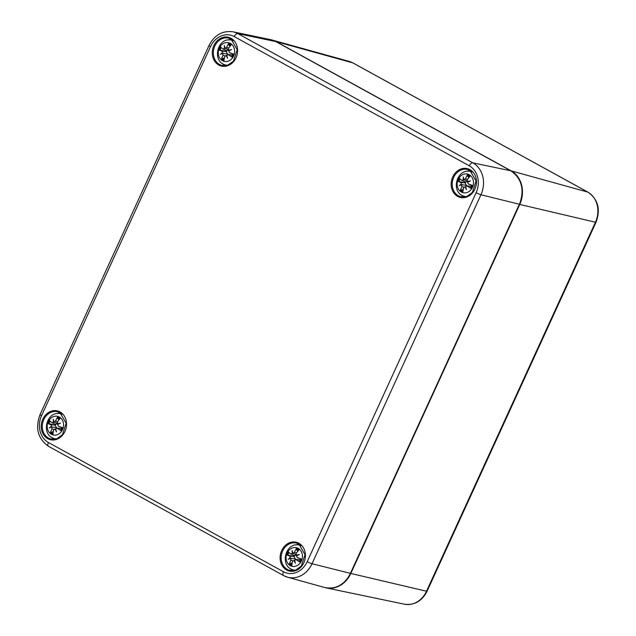 <?xml version="1.0" encoding="UTF-8"?>
<svg xmlns="http://www.w3.org/2000/svg" width="636" height="636" viewBox="0 0 636 636"><rect width="100%" height="100%" fill="white"/><g stroke="black" fill="none" stroke-linecap="round" stroke-linejoin="round"><path stroke-width="0.95" d="M226.448 51.588A6.384 5.398 103.6 0 1 226.79 50.697M233.611 55.984A9.58 8.101 103.6 0 1 219.428 57.566A9.58 8.101 103.6 0 1 226.289 42.588A9.58 8.101 103.6 0 1 233.611 55.984M226.845 55.404L226.201 55.427A25.273 14.382 -121.9 0 0 227.569 58.266A25.273 8.077 74.9 0 1 226.79 55.181L228.396 54.688A25.496 6.726 28.9 0 0 232.092 57.113L231.671 56.644L232.092 57.113A8.848 7.481 -76.4 0 0 233.492 54.052A25.496 0.723 -159.6 0 0 229.373 52.557L232.887 54.052L229.373 52.557L228.753 50.888A25.273 4.221 156.9 0 1 231.56 49.56A25.273 9.866 -4.9 0 0 228.586 50.22L228.332 48.479A25.496 10.796 -53.2 0 1 231.154 44.87A8.848 7.481 -76.4 0 0 228.618 43.479A25.496 15.399 109.7 0 0 226.567 47.501L225.033 48.264A25.273 6.964 66 0 1 224.341 45.593A25.273 15.495 -111.6 0 0 224.444 48.519L222.958 49.036A25.496 2.973 -145.9 0 1 220.501 46.905A8.848 7.481 -76.4 0 0 219.102 49.974A25.496 3.029 15.1 0 0 221.98 51.166L222.481 52.804L223.427 53.448L222.648 53.472L223.021 55.245A25.496 14.556 129.3 0 0 221.439 59.156A8.848 7.481 -76.4 0 0 223.975 60.547A25.496 11.647 -70.9 0 1 224.786 56.214L226.877 55.555M232.577 54.95L227.855 54.497L232.522 55.078M222.648 53.472A25.273 2.449 164.9 0 0 220.35 54.298A25.273 11.639 -13.4 0 1 222.481 52.804M227.02 50.793L222.958 49.036M228.109 49.576L225.033 48.264M232.935 53.869L231.663 56.652A7.934 6.71 103.6 0 0 232.943 53.869L233.492 54.052M229.93 46.356L228.547 44.401L228.618 43.479M225.883 50.316A5.064 4.277 103.6 0 0 225.454 51.293L219.102 49.974M221.439 59.156L224.452 57.773M225.549 48.487L224.444 48.519M229.095 50.443L228.586 50.22M223.427 53.448L227.529 53.981L228.054 54.513M225.454 51.293L226.162 51.492L227.529 53.981M229.31 50.085L226.591 50.562M55.396 425.206A6.384 5.398 103.6 0 1 55.73 424.307M62.551 429.602A9.58 8.101 103.6 0 1 48.376 431.184A9.58 8.101 103.6 0 1 55.237 416.198A9.58 8.101 103.6 0 1 62.551 429.602M51.596 427.09A25.273 2.449 164.9 0 0 49.298 427.917A25.273 11.639 -13.4 0 1 51.421 426.422L52.375 427.066L51.596 427.09L51.969 428.863A25.496 14.556 129.3 0 0 50.379 432.766A8.848 7.481 -76.4 0 0 52.923 434.165A25.496 11.647 -70.9 0 1 53.734 429.833L55.149 429.046A25.273 14.382 -121.9 0 0 56.517 431.884A25.273 8.077 74.9 0 1 55.737 428.791L57.343 428.306A25.496 6.726 28.9 0 0 61.032 430.731L60.619 430.262L61.032 430.731A8.848 7.481 -76.4 0 0 62.439 427.67A25.496 0.723 -159.6 0 0 58.313 426.176L61.827 427.67M61.517 428.569L56.803 428.108L61.469 428.688M55.793 429.022L54.799 428.95L55.825 429.165M54.831 423.926A5.064 4.277 103.6 0 0 54.402 424.912L48.042 423.584A25.496 3.029 15.1 0 0 50.928 424.776L51.421 426.422M54.489 422.105L51.906 422.646A25.496 2.973 -145.9 0 1 49.449 420.523A8.848 7.481 -76.4 0 0 48.042 423.584M55.968 424.411L51.906 422.646M53.384 422.129A25.273 15.495 -111.6 0 1 53.289 419.203A25.273 6.964 66 0 0 53.981 421.883L55.515 421.119L57.598 421.652M57.049 423.186L53.981 421.883M58.043 424.061L57.28 422.089A25.496 10.796 -53.2 0 1 60.102 418.488A8.848 7.481 -76.4 0 0 57.558 417.089A25.496 15.399 109.7 0 0 55.515 421.119M57.534 423.838A25.273 9.866 -4.9 0 1 60.499 423.171A25.273 4.221 156.9 0 0 57.701 424.506L58.313 426.176L61.835 427.67M61.883 427.479L60.611 430.27A7.934 6.71 103.6 0 0 61.883 427.487L62.439 427.67M58.878 419.975L57.494 418.011L57.558 417.089M50.379 432.766L53.392 431.391M52.375 427.066L56.469 427.591L57.002 428.123M54.402 424.912L55.109 425.102L56.469 427.591M58.258 423.703L55.539 424.172M465.321 182.937A6.384 5.398 103.6 0 1 465.655 182.039M472.484 187.334A9.58 8.101 103.6 0 1 458.302 188.908A9.58 8.101 103.6 0 1 465.162 173.93A9.58 8.101 103.6 0 1 472.484 187.334M465.719 186.753L465.075 186.769A25.273 14.382 -121.9 0 0 466.442 189.615A25.273 8.077 74.9 0 1 465.663 186.523L467.269 186.038A25.496 6.726 28.9 0 0 470.966 188.463L470.545 187.994L470.966 188.463A8.848 7.481 -76.4 0 0 472.365 185.394A25.496 0.723 -159.6 0 0 468.247 183.907L471.761 185.402L468.247 183.907L467.627 182.23A25.273 4.221 156.9 0 1 470.433 180.902A25.273 9.866 -4.9 0 0 467.46 181.562L467.206 179.821A25.496 10.796 -53.2 0 1 470.028 176.212A8.848 7.481 -76.4 0 0 467.492 174.821A25.496 15.399 109.7 0 0 465.441 178.851L463.906 179.614A25.273 6.964 66 0 1 463.215 176.935A25.273 15.495 -111.6 0 0 463.31 179.861L461.831 180.378A25.496 2.973 -145.9 0 1 459.375 178.255A8.848 7.481 -76.4 0 0 457.968 181.316A25.496 3.029 15.1 0 0 460.854 182.508L461.346 184.146L462.3 184.79L461.521 184.822L461.895 186.594A25.496 14.556 129.3 0 0 460.313 190.498A8.848 7.481 -76.4 0 0 462.849 191.889A25.496 11.647 -70.9 0 1 463.66 187.564L465.751 186.897M471.443 186.292L466.729 185.839L471.395 186.42M461.521 184.822A25.273 2.449 164.9 0 0 459.224 185.64A25.273 11.639 -13.4 0 1 461.346 184.146M465.894 182.142L461.831 180.378M466.975 180.918L463.906 179.614M470.545 187.994A7.934 6.71 103.6 0 0 471.817 185.219L472.365 185.394M468.804 177.706L467.42 175.743L467.492 174.821M464.757 181.657A5.064 4.277 103.6 0 0 464.328 182.635L457.968 181.316M460.313 190.498L463.318 189.123M464.423 179.829L463.31 179.861M468.279 181.92L467.46 181.562M462.3 184.79L466.403 185.322L466.927 185.855M464.328 182.635L465.035 182.834L466.403 185.322M468.183 181.427L465.465 181.904M294.269 556.548A6.384 5.398 103.6 0 1 294.603 555.657M301.424 560.944A9.58 8.101 103.6 0 1 287.249 562.526A9.58 8.101 103.6 0 1 294.11 547.548A9.58 8.101 103.6 0 1 301.424 560.944M294.667 560.364L294.023 560.388A25.273 14.382 -121.9 0 0 295.39 563.226A25.273 8.077 74.9 0 1 294.611 560.141L296.217 559.648A25.496 6.726 28.9 0 0 299.906 562.073L299.492 561.604L299.906 562.073A8.848 7.481 -76.4 0 0 301.313 559.012A25.496 0.723 -159.6 0 0 297.187 557.518L300.701 559.012L297.187 557.518L296.575 555.848A25.273 4.221 156.9 0 1 299.373 554.52A25.273 9.866 -4.9 0 0 296.408 555.18L296.153 553.439A25.496 10.796 -53.2 0 1 298.968 549.83A8.848 7.481 -76.4 0 0 296.432 548.431A25.496 15.399 109.7 0 0 294.381 552.461L292.854 553.225A25.273 6.964 66 0 1 292.163 550.553A25.273 15.495 -111.6 0 0 292.258 553.479L290.779 553.988A25.496 2.973 -145.9 0 1 288.315 551.865A8.848 7.481 -76.4 0 0 286.916 554.934A25.496 3.029 15.1 0 0 289.801 556.126L290.294 557.764L291.248 558.408L290.469 558.432L290.843 560.205A25.496 14.556 129.3 0 0 289.253 564.116A8.848 7.481 -76.4 0 0 291.789 565.507A25.496 11.647 -70.9 0 1 292.608 561.175L294.699 560.515M300.391 559.911L295.676 559.457L300.343 560.038M290.469 558.432A25.273 2.449 164.9 0 0 288.172 559.259A25.273 11.639 -13.4 0 1 290.294 557.764M294.842 555.753L290.779 553.988M295.923 554.536L292.854 553.225M299.492 561.604A7.934 6.71 103.6 0 0 300.756 558.829L301.313 559.012M297.751 551.317L296.368 549.361L296.432 548.431M293.705 555.268A5.064 4.277 103.6 0 0 293.276 556.254L286.916 554.934M289.253 564.116L292.266 562.733M293.363 553.447L292.258 553.479M296.917 555.403L296.408 555.18M291.248 558.408L295.343 558.941L295.875 559.473M293.276 556.254L293.983 556.452L295.343 558.941M297.131 555.045L294.412 555.514M426.502 591.226A3.832 0.461 24.6 0 0 427.09 591.234L596.027 222.234A3.832 0.461 -155.4 0 1 595.447 222.226L426.502 591.226A22.936 19.39 103.6 0 1 404.456 604.2L326.26 587.903A25.543 21.592 -76.4 0 0 350.818 573.457L426.502 591.226M588.221 192.342A3.832 1.995 118.8 0 0 587.998 192.175A3.832 1.995 118.8 0 0 587.767 192.08A22.936 19.39 103.6 0 1 595.447 222.226L519.755 204.45A25.543 21.592 -76.4 0 0 511.209 170.885L276.159 41.642A25.543 21.592 -76.4 0 0 272.2 40.028A25.543 21.592 -76.4 0 0 270.841 39.702L349.164 61.39A22.936 19.39 103.6 0 1 352.718 62.837L587.767 192.08L511.209 170.885A25.543 21.592 103.6 0 1 519.755 204.45L350.818 573.457L519.755 204.45M353.147 63.075A3.832 1.995 118.8 0 0 352.948 62.932A3.832 1.995 118.8 0 0 352.718 62.837L276.159 41.642L511.209 170.885M324.909 587.569A25.543 21.592 -76.4 0 0 326.26 587.903L324.909 587.569M270.952 39.726A25.543 21.592 103.6 0 1 276.151 41.642M350.81 573.449A25.543 21.592 103.6 0 1 325.012 587.592M476.141 192.692L307.196 561.691A20.447 17.283 103.6 0 1 283.457 571.74L48.408 442.497A20.447 17.283 103.6 0 1 41.563 415.634A3.832 0.461 -155.4 0 1 40.068 414.521L209.013 45.522A3.832 0.461 24.6 0 0 210.508 46.635A20.447 17.283 103.6 0 1 234.247 36.586A3.832 1.995 -61.2 0 1 237.785 33.597A24.271 20.519 -76.4 0 0 232.927 31.8L270.634 39.655A25.535 21.584 103.6 0 1 275.746 41.555L237.785 33.597L472.834 162.848A3.832 1.995 -61.2 0 0 469.296 165.829A20.447 17.283 103.6 0 1 476.141 192.692A3.832 0.461 24.6 0 0 480.959 194.743A24.271 20.519 -76.4 0 0 472.834 162.848L510.795 170.798A0.763 0.398 -61.2 0 1 510.907 170.853M234.247 36.586L469.296 165.829M307.196 561.691A3.832 0.461 24.6 0 0 312.022 563.742L480.959 194.743L519.381 204.259M283.457 571.74A3.832 1.995 118.8 0 0 283.6 575.58L287.591 577.21A24.271 20.519 -76.4 0 0 312.022 563.742L350.396 573.346A25.535 21.584 103.6 0 1 324.702 587.513C335.792 589.628 344.402 584.905 350.531 573.354L519.342 204.347A25.535 21.584 103.6 0 0 510.795 170.798L275.746 41.555A0.763 0.398 -61.2 0 1 275.857 41.61M283.831 575.675A24.271 20.519 -76.4 0 0 287.591 577.21L324.702 587.513M48.408 442.497A3.832 1.995 118.8 0 0 48.551 446.337L283.6 575.58M41.563 415.634L210.508 46.635M231.067 38.303A14.819 12.521 -76.4 0 0 212.281 53.09A14.819 12.521 -76.4 0 0 231.48 63.648A14.819 12.521 -76.4 0 0 231.067 38.303M298.888 543.263A14.819 12.521 -76.4 0 0 280.102 558.05A14.819 12.521 -76.4 0 0 299.302 568.608A14.819 12.521 -76.4 0 0 298.888 543.263M60.015 411.921A14.819 12.521 -76.4 0 0 41.229 426.708A14.819 12.521 -76.4 0 0 60.428 437.266A14.819 12.521 -76.4 0 0 60.015 411.921M469.94 169.653A14.819 12.521 -76.4 0 0 451.155 184.44A14.819 12.521 -76.4 0 0 470.354 194.998A14.819 12.521 -76.4 0 0 469.94 169.653M350.444 573.259L519.469 204.355C524.748 189.774 521.878 178.597 510.851 170.814L275.801 41.571L270.634 39.655M228.658 38.128L231.099 39.074L237.212 49.719L233.492 61.104L227.934 65.079L222.028 65.436A14.048 11.877 103.6 0 1 213.799 48.98A14.048 11.877 103.6 0 1 228.658 38.128A14.048 11.877 103.6 0 1 231.146 39.098M231.448 39.281A14.048 11.877 -76.4 0 0 228.205 39.996M222.481 63.56A14.048 11.877 -76.4 0 0 225.041 65.691M226.48 65.492A13.284 11.225 103.6 0 1 225.549 64.967M231.576 40.155A13.284 11.225 103.6 0 1 232.641 40.116M470.322 170.623A14.048 11.877 -76.4 0 0 467.078 171.346M461.354 194.91A14.048 11.877 -76.4 0 0 463.914 197.033M465.353 196.834A13.284 11.225 103.6 0 1 464.423 196.317M470.449 171.497A13.284 11.225 103.6 0 1 471.515 171.458M467.532 169.47L469.972 170.416L476.086 181.061L472.365 192.454L466.808 196.429L460.901 196.778A14.048 11.877 103.6 0 1 452.673 180.322A14.048 11.877 103.6 0 1 467.532 169.47A14.048 11.877 103.6 0 1 470.02 170.44M299.27 544.241A14.048 11.877 -76.4 0 0 296.026 544.957M290.302 568.52A14.048 11.877 -76.4 0 0 292.854 570.651M294.301 570.452A13.284 11.225 103.6 0 1 293.371 569.928M299.389 545.116A13.284 11.225 103.6 0 1 300.462 545.076M296.471 543.088L298.912 544.034L305.034 554.679L301.313 566.064L295.756 570.039L289.849 570.397A14.048 11.877 103.6 0 1 281.621 553.94A14.048 11.877 103.6 0 1 296.471 543.088A14.048 11.877 103.6 0 1 298.968 544.058M60.396 412.891A14.048 11.877 -76.4 0 0 57.153 413.615M51.429 437.178A14.048 11.877 -76.4 0 0 53.981 439.301M55.427 439.11A13.284 11.225 103.6 0 1 54.497 438.586M60.523 413.766A13.284 11.225 103.6 0 1 61.589 413.734M57.598 411.738L60.038 412.692L66.16 423.33L62.439 434.722L56.882 438.697L50.975 439.047A14.048 11.877 103.6 0 1 42.747 422.59A14.048 11.877 103.6 0 1 57.598 411.738A14.048 11.877 103.6 0 1 60.094 412.708M233.277 40.68A12.776 10.796 -76.4 0 0 231.917 40.227L233.11 40.521M231.917 40.227C217.425 36.188 211.152 62.01 225.891 65.055A12.776 10.796 -76.4 0 0 227.306 65.285M228.547 44.401A7.934 6.71 103.6 0 1 230.637 45.482M220.024 50.244A7.934 6.71 103.6 0 1 221.233 47.565M224.111 59.625A7.934 6.71 103.6 0 1 222.115 58.448M221.98 51.166L226.162 51.492M223.021 55.245L224.953 55.825M226.567 47.501L228.65 48.042M62.225 414.29A12.776 10.796 -76.4 0 0 60.857 413.845L62.058 414.139M60.857 413.845C46.364 409.799 40.1 435.62 54.831 438.673A12.776 10.796 -76.4 0 0 56.254 438.904M57.494 418.011A7.934 6.71 103.6 0 1 59.585 419.1M48.972 423.854A7.934 6.71 103.6 0 1 50.18 421.175M53.058 433.235A7.934 6.71 103.6 0 1 51.063 432.067M50.928 424.776L55.109 425.102M51.969 428.863L53.893 429.435M472.151 172.022A12.776 10.796 -76.4 0 0 470.791 171.577L471.984 171.863M470.791 171.577C456.29 167.53 450.026 193.352 464.765 196.405A12.776 10.796 -76.4 0 0 466.18 196.627M467.42 175.743A7.934 6.71 103.6 0 1 469.511 176.832M458.898 181.586A7.934 6.71 103.6 0 1 460.106 178.907M462.984 190.967A7.934 6.71 103.6 0 1 460.989 189.798M460.854 182.508L465.035 182.834M461.895 186.594L463.819 187.167M465.441 178.851L467.524 179.384M301.098 545.64A12.776 10.796 -76.4 0 0 299.731 545.187L300.931 545.481M299.731 545.187C285.238 541.149 278.973 566.97 293.705 570.015A12.776 10.796 -76.4 0 0 295.128 570.246M296.368 549.361A7.934 6.71 103.6 0 1 298.459 550.442M287.846 555.204A7.934 6.71 103.6 0 1 289.054 552.517M291.932 564.585A7.934 6.71 103.6 0 1 289.937 563.409M289.801 556.126L293.983 556.452M290.843 560.205L292.767 560.785M294.381 552.461L296.471 552.994M349.164 61.39L352.948 62.932L587.998 192.175C598.094 199.33 600.774 209.347 596.027 222.234M427.09 591.234C421.962 601.147 414.418 605.464 404.456 604.2M209.013 45.522C214.435 35.036 222.409 30.456 232.927 31.8M40.068 414.521C35.044 428.171 37.874 438.776 48.551 446.337M225.891 65.055L227.084 65.349M54.831 438.673L56.032 438.959M464.765 196.405L465.957 196.691M471.809 185.211L470.537 188.002M293.705 570.015L294.905 570.309M300.756 558.829L299.484 561.612"/></g></svg>
